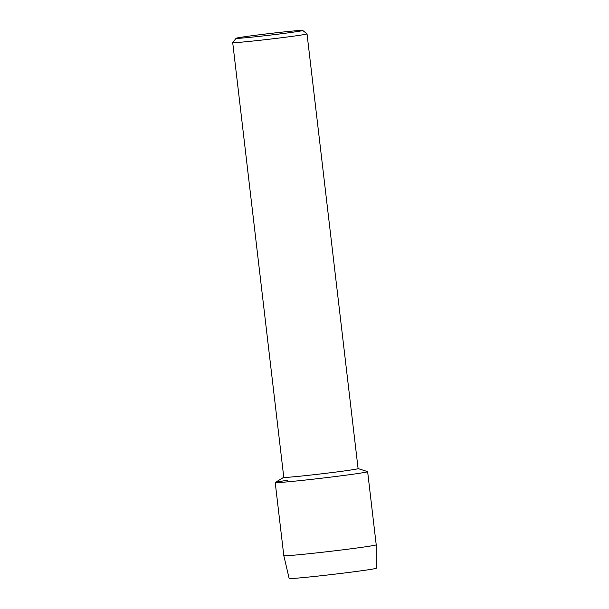 <?xml version="1.0" encoding="UTF-8"?>
<svg xmlns="http://www.w3.org/2000/svg" width="609" height="609" viewBox="0 0 609 609"><rect width="100%" height="100%" fill="white"/><g stroke="black" fill="none" stroke-linecap="round" stroke-linejoin="round"><path stroke-width="0.91" d="M376.225 568.159A43.871 1.073 173.3 0 1 364.677 570.313A43.871 1.073 173.3 0 1 315.767 576.312A43.871 1.073 173.3 0 1 289.214 578.383M307.027 33.868L358.092 468.61A37.415 0.913 173.3 0 1 348.188 470.399A37.415 0.913 173.3 0 1 307.416 475.423A37.415 0.913 173.3 0 1 283.779 477.342L232.707 42.6A37.415 0.913 173.3 0 1 232.714 42.577A37.415 0.913 173.3 0 0 256.343 40.674A37.415 0.913 173.3 0 0 297.116 35.657A37.415 0.913 173.3 0 0 307.027 33.868A37.415 0.913 173.3 0 0 307.012 33.845L302.711 30.45A33.541 0.822 173.3 0 1 293.835 32.071A33.541 0.822 173.3 0 1 256.914 36.616A33.541 0.822 173.3 0 1 236.109 38.276A33.541 0.822 173.3 0 1 244.985 36.685A33.541 0.822 173.3 0 1 281.152 32.231A33.541 0.822 173.3 0 1 302.711 30.45M358.092 468.587L367.554 471.61A46.528 1.134 173.3 0 1 355.306 473.886A46.528 1.134 173.3 0 1 303.457 480.25A46.528 1.134 173.3 0 1 275.268 482.45L283.771 477.319M283.802 555.659A46.528 1.134 173.3 0 0 313.262 553.261A46.528 1.134 173.3 0 0 363.893 547.027A46.528 1.134 173.3 0 0 376.217 544.804L376.293 568.212A43.871 1.073 173.3 0 1 364.677 570.313A43.871 1.073 173.3 0 1 316.931 576.19A43.871 1.073 173.3 0 1 289.153 578.451L283.802 555.659L275.207 482.518A46.528 1.134 173.3 0 1 287.532 480.288M376.217 544.804L367.63 471.655A46.528 1.134 173.3 0 1 355.306 473.886A46.528 1.134 173.3 0 1 304.607 480.128A46.528 1.134 173.3 0 1 275.207 482.518M236.109 38.276L232.714 42.577"/></g></svg>
